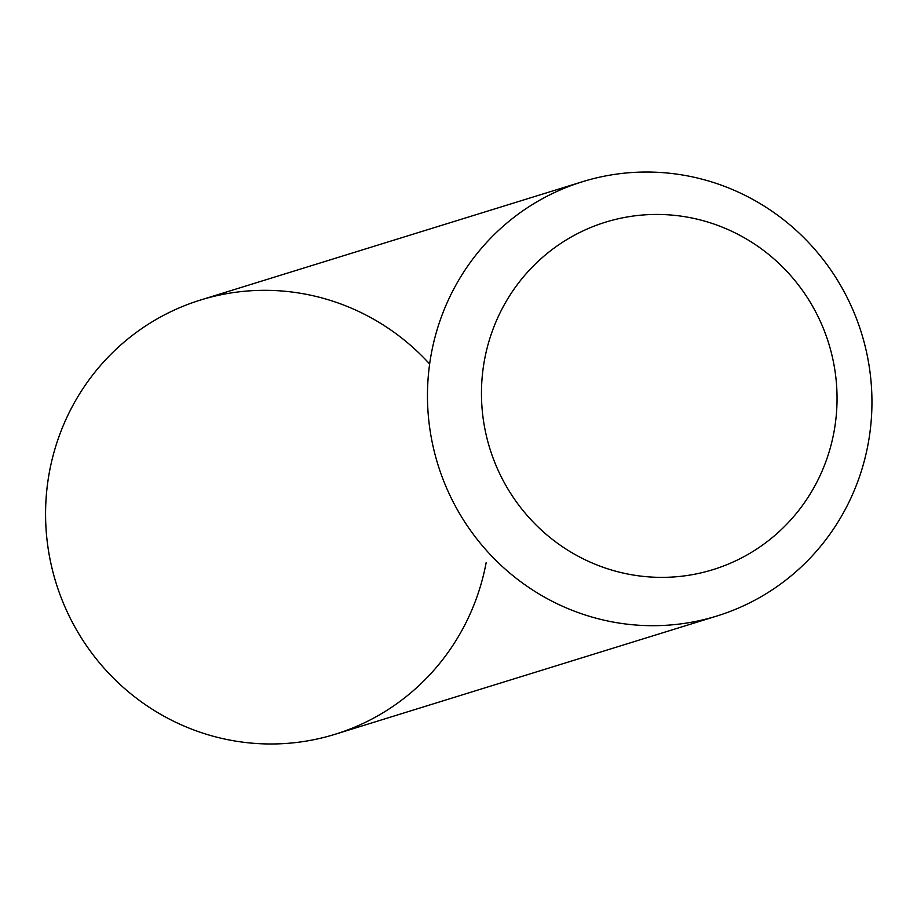 <?xml version="1.0" encoding="UTF-8"?>
<svg xmlns="http://www.w3.org/2000/svg" width="917" height="917" viewBox="0 0 917 917"><rect width="100%" height="100%" fill="white"/><g stroke="black" fill="none" stroke-linecap="round" stroke-linejoin="round"><path stroke-width="1.38" d="M431.391 353.297A227.313 221.754 -107.2 0 1 582.455 181.726A227.313 221.754 -107.2 0 1 861.533 333.249A227.313 221.754 -107.2 0 1 716.968 615.995A227.313 221.754 -107.2 0 1 431.391 353.297M716.968 615.995L335.072 734.288A227.313 221.754 -107.2 0 1 49.495 471.59A227.313 221.754 -107.2 0 1 200.559 300.019L582.455 181.726M484.6 359.453A181.853 177.405 -107.2 0 1 775.392 260.176A181.853 177.405 -107.2 0 1 717.77 568.082A181.853 177.405 -107.2 0 1 484.6 359.453M486.136 562.717A227.313 221.754 -107.2 0 1 181.807 725.06A227.313 221.754 -107.2 0 1 85.212 385.266A227.313 221.754 -107.2 0 1 429.649 364.003"/></g></svg>
